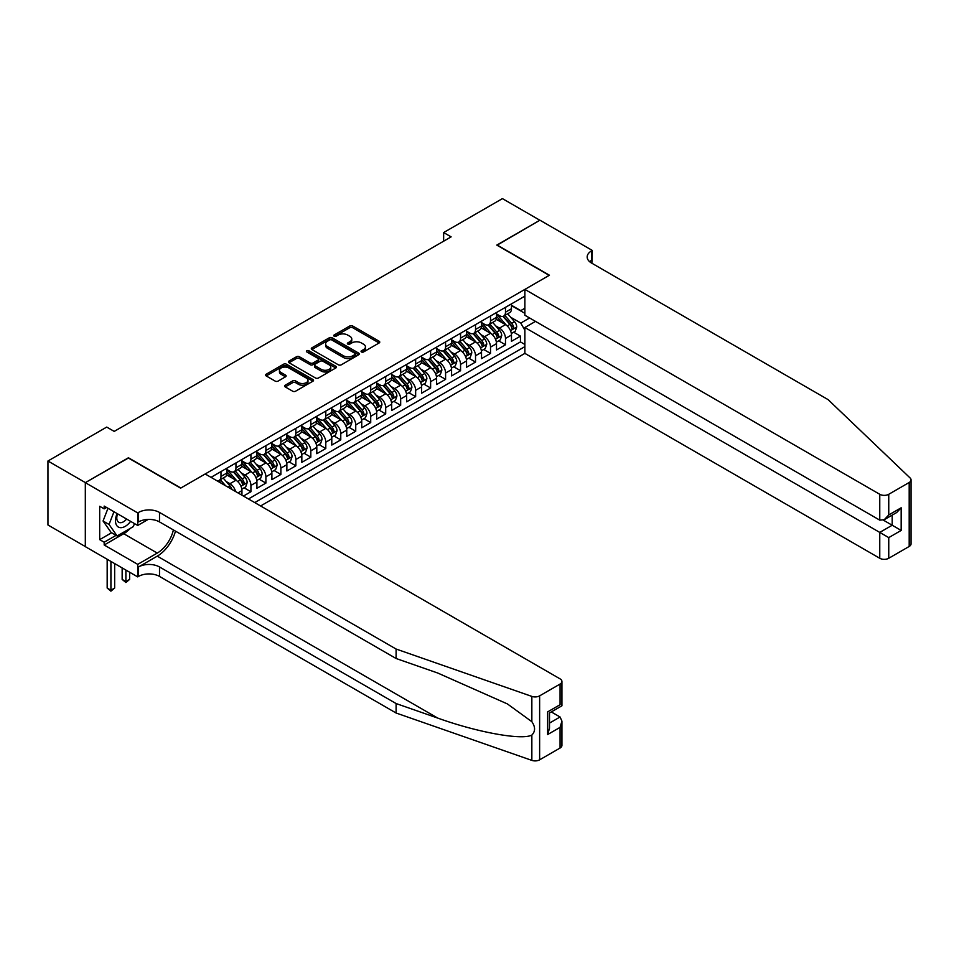 <?xml version="1.0" encoding="UTF-8"?>
<svg xmlns="http://www.w3.org/2000/svg" width="959" height="959" viewBox="0 0 959 959"><rect width="100%" height="100%" fill="white"/><g stroke="black" fill="none" stroke-linecap="round" stroke-linejoin="round"><path stroke-width="1.44" d="M361.471 351.977A1.45 0.839 0 0 0 363.533 351.977L379.153 342.95A2.074 1.199 0 0 0 379.764 342.111A2.074 1.199 0 0 0 379.153 341.26L352.696 325.988A2.074 1.199 0 0 0 349.759 325.988L334.14 335.003A1.45 0.839 0 0 0 333.708 335.59A1.45 0.839 0 0 0 334.14 336.189A1.45 0.839 0 0 0 336.201 336.189L338.215 335.027A6.653 3.836 0 0 1 347.626 335.027L349.831 336.297A6.653 3.836 0 0 1 351.773 339.007A6.653 3.836 0 0 1 349.831 341.728L347.805 342.89A1.45 0.839 0 0 0 347.386 343.49A1.45 0.839 0 0 0 347.805 344.077A1.45 0.839 0 0 0 349.867 344.077L351.881 342.914A6.653 3.836 0 0 1 361.291 342.914L363.497 344.185A6.653 3.836 0 0 1 365.451 346.906A6.653 3.836 0 0 1 363.497 349.615L361.471 350.778A1.45 0.839 0 0 0 361.052 351.378A1.45 0.839 0 0 0 361.471 351.977L361.471 350.778M285.231 385.218A2.074 1.199 0 0 0 284.619 386.069A2.074 1.199 0 0 0 285.231 386.909L292.651 391.2A2.074 1.199 0 0 0 295.588 391.2L312.934 381.191A2.074 1.199 0 0 0 313.545 380.339A2.074 1.199 0 0 0 312.934 379.488L286.477 364.216A2.074 1.199 0 0 0 283.54 364.216L266.194 374.226A2.074 1.199 0 0 0 265.583 375.077A2.074 1.199 0 0 0 266.194 375.928L275.161 381.095A2.074 1.199 0 0 0 278.098 381.095L285.518 376.815A2.074 1.199 0 0 0 286.13 375.964A2.074 1.199 0 0 0 285.518 375.113L281.083 372.548A5.562 3.213 0 0 1 279.453 370.282A5.562 3.213 0 0 1 282.881 367.309A5.562 3.213 0 0 1 288.947 368.016L306.353 378.062A5.562 3.213 0 0 1 307.983 380.339A5.562 3.213 0 0 1 304.554 383.3A5.562 3.213 0 0 1 298.489 382.605L295.588 380.927A2.074 1.199 0 0 0 292.651 380.927L285.231 385.218L285.231 386.909M128.434 458.018L85.387 482.617L47.95 461.003L47.95 524.981L85.315 546.558M128.434 457.767L180.843 488.023L549.207 275.353L496.798 245.096L539.857 220.234L502.42 198.621L443.645 232.558L443.645 241.2M47.95 461.003L106.725 427.079L114.205 431.394L451.126 236.873L443.645 232.558M338.359 364.804A2.074 1.199 0 0 0 341.308 364.804L358.642 354.794A2.074 1.199 0 0 0 359.253 353.943A2.074 1.199 0 0 0 358.642 353.092L332.186 337.82A2.074 1.199 0 0 0 329.249 337.82L311.903 347.829A2.074 1.199 0 0 0 311.303 348.68A2.074 1.199 0 0 0 311.903 349.532L338.359 364.804M307.419 352.289A1.45 0.839 0 0 1 308.894 352.492L335.758 368.004L318.448 378.002A2.074 1.199 0 0 1 315.511 378.002L289.055 362.73L296.475 358.474L296.475 356.748L289.055 361.028A2.074 1.199 0 0 0 288.443 361.879A2.074 1.199 0 0 0 289.055 362.73L289.055 361.028M296.475 358.474A2.074 1.199 0 0 1 299.412 358.474L299.412 356.748A2.074 1.199 0 0 0 296.475 356.748M299.412 356.748L310.141 362.946A2.074 1.199 0 0 0 313.078 362.946L318.004 360.093A2.074 1.199 0 0 0 318.616 359.253A2.074 1.199 0 0 0 318.004 358.402L306.832 351.953A1.45 0.839 0 0 1 306.412 351.354A1.45 0.839 0 0 1 307.312 350.586A1.45 0.839 0 0 1 308.894 350.766L335.794 366.29A2.074 1.199 0 0 1 336.405 367.141A2.074 1.199 0 0 1 335.794 367.992L335.794 366.29M243.442 496.067L250.922 491.739L244.113 487.807M241.177 472.883L244.941 475.053A8.475 4.891 60 0 1 250.922 485.434L256.916 481.969L256.916 488.287L265.895 483.096L259.086 479.164M256.149 464.24L259.913 466.41A8.475 4.891 60 0 1 265.895 476.791L271.888 473.326L271.888 479.644L280.879 474.453L274.058 470.521M271.121 455.597L274.885 457.767A8.475 4.891 60 0 1 280.879 468.136L286.861 464.683L286.861 470.989L295.851 465.81L289.031 461.866M286.094 446.954L289.858 449.124A8.475 4.891 60 0 1 295.851 459.493L301.833 456.04L301.833 462.346L310.824 457.155L304.003 453.223M301.078 438.299L304.83 440.481A8.475 4.891 60 0 1 310.824 450.85L316.806 447.385L316.806 453.703L325.796 448.512L318.987 444.58M316.05 429.656L319.803 431.826A8.475 4.891 60 0 1 325.796 442.207L331.79 438.743L331.79 445.06L340.769 439.869L333.96 435.937M331.023 421.013L334.775 423.183A8.475 4.891 60 0 1 340.769 433.564L346.762 430.1L346.762 436.417L355.741 431.226L348.932 427.294M345.995 412.37L349.759 414.54A8.475 4.891 60 0 1 355.741 424.909L361.735 421.457L361.735 427.762L370.713 422.583L363.905 418.651M360.968 403.727L364.732 405.897A8.475 4.891 60 0 1 370.713 416.266L376.707 412.814L376.707 419.119L385.698 413.928L378.877 409.996M375.94 395.072L379.704 397.254A8.475 4.891 60 0 1 385.698 407.623L391.68 404.171L391.68 410.476L400.67 405.285L393.849 401.353M390.912 386.429L394.676 388.599A8.475 4.891 60 0 1 400.67 398.98L406.652 395.516L406.652 401.833L415.643 396.642L408.822 392.711M405.897 377.786L409.649 379.956A8.475 4.891 60 0 1 415.643 390.337L421.624 386.873L421.624 393.19L430.615 387.999L423.806 384.068M420.869 369.143L424.621 371.313A8.475 4.891 60 0 1 430.615 381.682L436.609 378.23L436.609 384.535L445.587 379.356L438.778 375.425M435.842 360.5L439.594 362.67A8.475 4.891 60 0 1 445.587 373.039L451.581 369.587L451.581 375.892L460.56 370.713L453.751 366.77M450.814 351.857L454.578 354.027A8.475 4.891 60 0 1 460.56 364.396L466.553 360.944L466.553 367.249L475.532 362.058L468.723 358.127M465.786 343.202L469.55 345.372A8.475 4.891 60 0 1 475.532 355.753L481.526 352.289L481.526 358.606L490.517 353.415L483.696 349.484M480.759 334.559L484.523 336.729A8.475 4.891 60 0 1 490.517 347.11L496.498 343.646L496.498 349.963L505.489 344.772L505.489 338.455A8.475 4.891 -120 0 0 499.495 328.086L495.731 325.916M498.668 340.841L505.489 344.772M241.944 495.204L241.944 490.612A8.475 4.891 -120 0 0 235.95 480.243L226.696 474.897M235.602 491.535A8.475 4.891 60 0 0 229.956 483.696L226.204 481.526M256.916 481.969A8.475 4.891 -120 0 0 250.922 471.6L241.668 466.254M271.888 473.326A8.475 4.891 -120 0 0 265.895 462.957L256.64 457.611M286.861 464.683A8.475 4.891 -120 0 0 280.879 454.302L271.613 448.956M301.833 456.04A8.475 4.891 -120 0 0 295.851 445.659L286.585 440.313M316.806 447.385A8.475 4.891 -120 0 0 310.824 437.016L301.558 431.67M331.79 438.743A8.475 4.891 -120 0 0 325.796 428.373L316.53 423.027M346.762 430.1A8.475 4.891 -120 0 0 340.769 419.73L331.514 414.384M361.735 421.457A8.475 4.891 -120 0 0 355.741 411.075L346.487 405.729M376.707 412.814A8.475 4.891 -120 0 0 370.713 402.432L361.459 397.086M391.68 404.171A8.475 4.891 -120 0 0 385.698 393.789L376.431 388.443M406.652 395.516A8.475 4.891 -120 0 0 400.67 385.146L391.404 379.8M421.624 386.873A8.475 4.891 -120 0 0 415.643 376.503L406.376 371.157M436.609 378.23A8.475 4.891 -120 0 0 430.615 367.86L421.349 362.514M451.581 369.587A8.475 4.891 -120 0 0 445.587 359.205L436.333 353.859M466.553 360.944A8.475 4.891 -120 0 0 460.56 350.562L451.305 345.216M481.526 352.289A8.475 4.891 -120 0 0 475.532 341.919L466.278 336.573M496.498 343.646A8.475 4.891 -120 0 0 490.517 333.276L481.25 327.93M260.584 505.968L524.873 353.38L879.763 558.27L879.763 532.413L892.194 525.244L892.194 515.115M254.746 502.588L524.873 346.631M524.873 296.139L211.016 477.342M226.971 469.526L229.956 471.253A8.475 4.891 60 0 0 234.2 471.672L240.182 468.208A8.475 4.891 -120 0 0 241.944 464.336L241.944 459.493M241.944 460.883L244.941 462.61A8.475 4.891 60 0 0 249.172 463.029L255.166 459.565A8.475 4.891 -120 0 0 256.916 455.693L256.916 450.85M256.916 452.228L259.913 453.967A8.475 4.891 60 0 0 264.145 454.386L270.138 450.922A8.475 4.891 -120 0 0 271.888 447.05L271.888 442.207M271.888 443.585L274.885 445.312A8.475 4.891 60 0 0 279.117 445.731L285.111 442.279A8.475 4.891 -120 0 0 286.861 438.395L286.861 433.564M286.861 434.942L289.858 436.669A8.475 4.891 60 0 0 294.089 437.088L300.083 433.636A8.475 4.891 -120 0 0 301.833 429.752L301.833 424.909M301.833 426.299L304.83 428.026A8.475 4.891 60 0 0 309.062 428.445L315.055 424.993A8.475 4.891 -120 0 0 316.806 421.109L316.806 416.266M316.806 417.656L319.803 419.383A8.475 4.891 60 0 0 324.046 419.802L330.028 416.338A8.475 4.891 -120 0 0 331.79 412.466L331.79 407.623M331.79 409.002L334.775 410.74A8.475 4.891 60 0 0 339.018 411.159L345 407.695A8.475 4.891 -120 0 0 346.762 403.823L346.762 398.98M346.762 400.359L349.759 402.085A8.475 4.891 60 0 0 353.991 402.504L359.985 399.052A8.475 4.891 -120 0 0 361.735 395.168L361.735 390.337M361.735 391.716L364.732 393.442A8.475 4.891 60 0 0 368.963 393.861L374.957 390.409A8.475 4.891 -120 0 0 376.707 386.525L376.707 381.682M376.707 383.073L379.704 384.799A8.475 4.891 60 0 0 383.936 385.218L389.929 381.766A8.475 4.891 -120 0 0 391.68 377.882L391.68 373.039M391.68 374.43L394.676 376.156A8.475 4.891 60 0 0 398.908 376.575L404.902 373.111A8.475 4.891 -120 0 0 406.652 369.239L406.652 364.396M406.652 365.775L409.649 367.513A8.475 4.891 60 0 0 413.88 367.932L419.874 364.468A8.475 4.891 -120 0 0 421.624 360.596L421.624 355.753M421.624 357.132L424.621 358.858A8.475 4.891 60 0 0 428.865 359.277L434.847 355.825A8.475 4.891 -120 0 0 436.609 351.953L436.609 347.11M436.609 348.489L439.594 350.215A8.475 4.891 60 0 0 443.837 350.634L449.819 347.182A8.475 4.891 -120 0 0 451.581 343.298L451.581 338.455M451.581 339.846L454.578 341.572A8.475 4.891 60 0 0 458.81 341.991L464.803 338.539A8.475 4.891 -120 0 0 466.553 334.655L466.553 329.812M466.553 331.203L469.55 332.929A8.475 4.891 60 0 0 473.782 333.348L479.776 329.884A8.475 4.891 -120 0 0 481.526 326.012L481.526 321.169M481.526 322.548L484.523 324.286A8.475 4.891 60 0 0 488.754 324.705L494.748 321.241A8.475 4.891 -120 0 0 496.498 317.369L496.498 312.526M248.453 498.956L520.461 341.919L520.461 336.129L511.471 341.308L511.471 335.003A8.475 4.891 -120 0 0 505.489 324.633L496.223 319.287M496.498 313.905L499.495 315.643A8.475 4.891 -120 0 0 503.727 316.062A8.475 4.891 -120 0 0 505.489 312.178L505.489 307.336M503.727 316.062L509.72 312.598A8.475 4.891 -120 0 0 511.471 308.726L511.471 303.883M211.987 477.906L211.987 476.779M220.978 471.6L220.978 476.443A8.475 4.891 60 0 1 219.227 480.315A8.475 4.891 60 0 1 216.614 480.579M219.227 480.315L225.209 476.863A8.475 4.891 -120 0 0 226.971 472.979L226.971 468.136M235.95 462.957L235.95 467.788A8.475 4.891 60 0 1 234.2 471.672M250.922 454.302L250.922 459.145A8.475 4.891 60 0 1 249.172 463.029M265.895 445.659L265.895 450.502A8.475 4.891 60 0 1 264.145 454.386M280.879 437.016L280.879 441.859A8.475 4.891 60 0 1 279.117 445.731M295.851 428.373L295.851 433.216A8.475 4.891 60 0 1 294.089 437.088M310.824 419.73L310.824 424.573A8.475 4.891 60 0 1 309.062 428.445M325.796 411.075L325.796 415.918A8.475 4.891 60 0 1 324.046 419.802M340.769 402.432L340.769 407.275A8.475 4.891 60 0 1 339.018 411.159M355.741 393.789L355.741 398.632A8.475 4.891 60 0 1 353.991 402.504M370.713 385.146L370.713 389.989A8.475 4.891 60 0 1 368.963 393.861M385.698 376.503L385.698 381.346A8.475 4.891 60 0 1 383.936 385.218M400.67 367.848L400.67 372.691A8.475 4.891 60 0 1 398.908 376.575M415.643 359.205L415.643 364.048A8.475 4.891 60 0 1 413.88 367.932M430.615 350.562L430.615 355.405A8.475 4.891 60 0 1 428.865 359.277M445.587 341.919L445.587 346.762A8.475 4.891 60 0 1 443.837 350.634M460.56 333.276L460.56 338.119A8.475 4.891 60 0 1 458.81 341.991M475.532 324.633L475.532 329.464A8.475 4.891 60 0 1 473.782 333.348M490.517 315.979L490.517 320.821A8.475 4.891 60 0 1 488.754 324.705M490.517 347.11L490.517 353.415M475.532 355.753L475.532 362.058M460.56 364.396L460.56 370.713M445.587 373.039L445.587 379.356M430.615 381.682L430.615 387.999M415.643 390.337L415.643 396.642M400.67 398.98L400.67 405.285M385.698 407.623L385.698 413.928M370.713 416.266L370.713 422.583M355.741 424.909L355.741 431.226M340.769 433.564L340.769 439.869M325.796 442.207L325.796 448.512M310.824 450.85L310.824 457.155M295.851 459.493L295.851 465.81M280.879 468.136L280.879 474.453M265.895 476.791L265.895 483.096M250.922 485.434L250.922 491.739M524.873 330.208L520.761 323.075L510.715 317.273M520.761 323.075L529.596 317.968M511.471 305.609L524.873 313.341M511.471 305.262L520.761 310.62L524.873 308.247M513.652 332.198L520.461 336.129M520.461 341.919L524.873 344.473M362.058 352.181L363.497 351.342A6.653 3.836 0 0 0 365.451 348.632L365.451 346.906M351.773 339.007L351.773 340.745A6.653 3.836 0 0 1 349.831 343.454L348.393 344.281M379.129 342.974L352.696 327.714A2.074 1.199 0 0 0 349.759 327.714L334.715 336.393M358.618 354.806L332.186 339.546A2.074 1.199 0 0 0 329.249 339.546L311.939 349.544L311.903 347.829M354.974 354.542A1.45 0.839 0 0 0 355.393 353.943A1.45 0.839 0 0 0 354.974 353.356L331.754 339.942A1.45 0.839 0 0 0 329.692 339.942L327.558 341.176A6.653 3.836 0 0 0 325.616 343.885A6.653 3.836 0 0 0 327.558 346.607L343.43 355.765A6.653 3.836 0 0 0 352.84 355.765L354.974 354.542L354.974 356.268A1.45 0.839 0 0 0 355.393 355.669L355.393 353.943M325.616 343.885L325.616 345.624A6.653 3.836 0 0 0 327.558 348.333L327.558 346.607M354.974 356.268L352.84 357.503A6.653 3.836 0 0 1 343.43 357.503L327.558 348.333M299.412 358.474L310.141 364.672A2.074 1.199 0 0 0 313.078 364.672L318.004 361.831A2.074 1.199 0 0 0 318.616 360.98L318.616 359.253M321.277 369.371A5.562 3.213 0 0 0 327.331 370.066A5.562 3.213 0 0 0 330.771 367.093A5.562 3.213 0 0 0 329.141 364.828L323.003 361.291A2.074 1.199 0 0 0 320.066 361.291L315.139 364.132A2.074 1.199 0 0 0 314.528 364.971A2.074 1.199 0 0 0 315.139 365.823L321.277 369.371L321.277 371.097A5.562 3.213 0 0 0 327.331 371.792A5.562 3.213 0 0 0 330.771 368.831L330.771 367.093M314.528 364.971L314.528 366.71A2.074 1.199 0 0 0 315.139 367.549L315.139 365.823M321.277 371.097L315.139 367.549M307.983 380.339L307.983 382.066A5.562 3.213 0 0 1 304.554 385.027A5.562 3.213 0 0 1 298.489 384.331L295.588 382.665A2.074 1.199 0 0 0 292.651 382.665L285.255 386.933M279.453 370.282L279.453 372.008A5.562 3.213 0 0 0 281.083 374.274L281.083 372.548M285.494 376.827L281.083 374.274M312.934 379.488L312.934 381.191L286.477 365.942A2.074 1.199 0 0 0 283.54 365.942L266.218 375.94M511.351 333.516L515.223 331.287L516.721 326.959A5.61 3.237 -120 0 0 514.527 321.697L507.695 313.773M506.316 325.173L498.201 315.787A16.195 9.35 -120 0 0 496.498 314.001M501.869 322.536L497.325 317.285A13.45 7.768 -120 0 0 496.498 316.386M502.972 316.362L509.888 324.37A5.61 3.237 60 0 1 511.89 328.242C512.729 329.369 513.329 329.021 513.688 327.199A5.61 3.237 -120 0 0 511.686 323.339L504.842 315.415M503.379 316.23L510.811 324.837A2.853 1.654 60 0 1 511.531 325.952L513.688 327.199M511.89 328.242L512.298 328.901M117.118 513.568A13.762 7.948 120 0 0 120.355 527.666A13.762 7.948 120 0 0 130.616 521.36M117.585 513.832A9.422 5.442 120 0 0 118.736 522.259A9.422 5.442 120 0 0 120.115 522.691A9.422 5.442 120 0 0 126.612 519.047M134.476 523.59L133.301 526.623L117.13 535.961L111.148 532.497L103.057 521.001L107.995 508.294M117.13 535.961L109.05 524.465L113.977 511.746M103.057 521.001L109.05 524.465M535.506 321.385L524.873 327.522L888.753 537.603L888.753 558.27L909.192 546.462L909.192 482.485A6.353 3.668 0 0 0 911.05 479.896A6.353 3.668 0 0 0 910.139 478.002L828.108 399.627L591.511 263.03A14.829 8.559 180 0 1 587.172 256.976A14.829 8.559 180 0 1 591.511 250.922L592.338 250.455L539.929 220.198L497.026 245.216M524.873 327.522L524.873 353.38M497.026 244.965L549.435 275.221L524.873 289.402L879.763 494.293A6.353 3.668 0 0 0 888.753 494.293L909.192 482.485M592.338 250.455L591.883 263.245M524.873 289.402L524.873 315.247L879.763 520.138L879.763 494.293M911.05 479.896L911.05 543.873A6.353 3.668 180 0 1 909.192 546.462M888.753 558.27A6.353 3.668 180 0 1 879.763 558.27M589.641 261.711A14.829 8.559 180 0 1 591.511 260.392L591.511 250.922M883.359 520.138L901.172 530.423L888.753 537.603M888.753 494.293L888.753 514.959L884.258 519.694L879.763 520.138M888.753 514.959L901.172 507.779L896.689 512.526L884.258 519.694M560.068 748.032L560.068 727.366L561.926 721.108L561.926 745.431A6.353 3.668 180 0 1 560.068 748.032L539.629 759.828A6.353 3.668 180 0 1 531.849 760.379L396.103 713.016L396.103 703.546L159.506 566.961A14.829 8.559 -0 0 0 138.54 566.961L157.264 556.148A27.583 15.919 120 0 0 175.485 531.142M396.103 703.546L437.724 718.075C477.51 732.412 521.96 740.444 531.849 735.074C535.458 731.381 535.458 726.922 531.849 721.695L507.431 703.942L437.724 673.026L396.103 658.509L159.506 521.912A14.829 8.559 -0 0 0 138.54 521.912L138.54 512.442L137.724 512.921L85.315 482.665L128.206 457.899L180.616 488.155L205.178 473.974L560.068 678.864A6.353 3.668 -0 0 1 561.926 681.465A6.353 3.668 -0 0 1 560.068 684.055L539.629 695.85L539.629 759.828M396.103 713.016L159.506 576.419A14.829 8.559 -0 0 0 138.54 576.419L137.724 576.898L85.315 546.642L85.315 482.665M396.103 658.509L396.103 649.039L159.506 512.442A14.829 8.559 -0 0 0 138.54 512.442M531.849 721.695L531.849 696.402L396.103 649.039M130.316 528.349A23.819 13.75 -60 0 1 123.723 533.719L104.183 545L104.183 542.231L116.087 535.35M106.569 507.479L104.183 508.857L99.688 506.268L99.688 539.641L104.183 542.231M104.183 508.857L104.183 506.088L137.724 525.46L137.724 512.921M137.724 576.898L137.724 564.36L157.264 553.079A23.819 13.75 120 0 0 173.387 529.931M104.183 545L137.724 564.36M551.293 711.926L560.068 716.996L561.926 721.108M148.177 519.418L137.724 525.46M531.849 696.402A6.353 3.668 -0 0 0 539.629 695.85M99.688 539.641L111.592 532.76M560.068 727.366L547.637 734.546L549.495 728.277L549.495 712.969L561.926 705.788L561.926 681.465M547.637 734.546L547.637 711.89C550.058 713.292 550.058 713.292 547.637 711.89L560.068 704.721C562.489 706.112 562.489 706.112 560.068 704.721L560.068 684.055M496.378 342.159L500.25 339.93L501.737 335.602A5.61 3.237 -120 0 0 499.555 330.34L492.71 322.416M491.344 333.816L483.228 324.43A16.195 9.35 -120 0 0 481.526 322.644M486.896 331.191L482.353 325.928A13.45 7.768 -120 0 0 481.526 325.029M487.999 325.005L494.916 333.013A5.61 3.237 60 0 1 496.918 336.885C497.757 338.012 498.356 337.664 498.716 335.842A5.61 3.237 -120 0 0 496.714 331.982L489.869 324.058M488.407 324.873L495.839 333.48A2.853 1.654 60 0 1 496.558 334.607L498.716 335.842M496.918 336.885L497.325 337.544M481.406 350.814L485.266 348.573L486.764 344.257A5.61 3.237 -120 0 0 484.583 338.983L477.738 331.059M476.371 342.471L468.256 333.073A16.195 9.35 -120 0 0 466.553 331.287M471.924 339.834L467.381 334.571A13.45 7.768 -120 0 0 466.553 333.672M473.015 333.648L479.944 341.668A5.61 3.237 60 0 1 481.945 345.528C482.785 346.655 483.384 346.307 483.744 344.497A5.61 3.237 -120 0 0 481.742 340.625L474.897 332.701M473.422 333.516L480.867 342.135A2.853 1.654 60 0 1 481.586 343.25L483.744 344.497M481.945 345.528L482.353 346.199M466.422 359.457L470.294 357.216L471.792 352.9A5.61 3.237 -120 0 0 469.61 347.626L462.765 339.702M461.399 351.114L453.283 341.716A16.195 9.35 -120 0 0 451.581 339.942M456.94 348.477L452.408 343.226A13.45 7.768 -120 0 0 451.581 342.315M458.042 342.291L464.971 350.311A5.61 3.237 60 0 1 466.961 354.171C467.812 355.298 468.412 354.962 468.759 353.14A5.61 3.237 -120 0 0 466.757 349.268L459.924 341.356M458.45 342.171L465.894 350.778A2.853 1.654 60 0 1 466.613 351.893L468.759 353.14M466.961 354.171L467.381 354.842M451.449 368.1L455.321 365.87L456.82 361.543A5.61 3.237 -120 0 0 454.638 356.268L447.793 348.357M446.426 359.757L438.311 350.359A16.195 9.35 -120 0 0 436.609 348.585M441.967 357.12L437.436 351.869A13.45 7.768 -120 0 0 436.609 350.958M443.07 350.946L449.987 358.954A5.61 3.237 60 0 1 451.989 362.826C452.84 363.952 453.439 363.605 453.787 361.783A5.61 3.237 -120 0 0 451.785 357.923L444.952 349.999M443.478 350.814L450.91 359.421A2.853 1.654 60 0 1 451.629 360.536L453.787 361.783M451.989 362.826L452.396 363.485M436.477 376.743L440.349 374.513L441.847 370.186A5.61 3.237 -120 0 0 439.654 364.923L432.821 357M431.442 368.4L423.339 359.014A16.195 9.35 -120 0 0 421.624 357.228M426.995 365.763L422.463 360.512A13.45 7.768 -120 0 0 421.624 359.613M428.098 359.589L435.014 367.597A5.61 3.237 60 0 1 437.016 371.469C437.867 372.595 438.455 372.248 438.814 370.426A5.61 3.237 -120 0 0 436.813 366.566L429.968 358.642M428.505 359.457L435.937 368.064A2.853 1.654 60 0 1 436.657 369.179L438.814 370.426M437.016 371.469L437.424 372.128M421.504 385.386L425.376 383.156L426.875 378.829A5.61 3.237 -120 0 0 424.681 373.566L417.848 365.643M416.47 377.043L408.354 367.657A16.195 9.35 -120 0 0 406.652 365.87M412.022 374.406L407.479 369.155A13.45 7.768 -120 0 0 406.652 368.256M413.125 368.232L420.042 376.24A5.61 3.237 60 0 1 422.044 380.112C422.883 381.238 423.482 380.891 423.842 379.069A5.61 3.237 -120 0 0 421.84 375.209L414.995 367.285M413.533 368.1L420.965 376.707A2.853 1.654 60 0 1 421.684 377.834L423.842 379.069M422.044 380.112L422.451 380.771M406.532 394.041L410.404 391.799L411.891 387.484A5.61 3.237 -120 0 0 409.709 382.209L402.864 374.286M401.497 385.698L393.382 376.3A16.195 9.35 -120 0 0 391.68 374.513M397.05 383.061L392.507 377.798A13.45 7.768 -120 0 0 391.68 376.899M398.153 376.875L405.07 384.895A5.61 3.237 60 0 1 407.072 388.755C407.911 389.881 408.51 389.534 408.87 387.724A5.61 3.237 -120 0 0 406.868 383.852L400.023 375.928M398.56 376.743L405.993 385.362A2.853 1.654 60 0 1 406.712 386.477L408.87 387.724M407.072 388.755L407.479 389.426M391.56 402.684L395.42 400.442L396.918 396.127A5.61 3.237 -120 0 0 394.736 390.852L387.892 382.929M386.525 394.341L378.409 384.943A16.195 9.35 -120 0 0 376.707 383.168M382.078 391.704L377.534 386.453A13.45 7.768 -120 0 0 376.707 385.542M383.18 385.518L390.097 393.538A5.61 3.237 60 0 1 392.099 397.398C392.938 398.524 393.538 398.189 393.897 396.367A5.61 3.237 -120 0 0 391.895 392.495L385.05 384.571M383.576 385.398L391.02 394.005A2.853 1.654 60 0 1 391.74 395.12L393.897 396.367M392.099 397.398L392.507 398.069M376.587 411.327L380.447 409.097L381.946 404.77A5.61 3.237 -120 0 0 379.764 399.495L372.919 391.584M371.553 402.984L363.437 393.586A16.195 9.35 -120 0 0 361.735 391.811M367.105 400.347L362.562 395.096A13.45 7.768 -120 0 0 361.735 394.185M368.196 394.173L375.125 402.181A5.61 3.237 60 0 1 377.127 406.041C377.966 407.179 378.565 406.832 378.913 405.01A5.61 3.237 -120 0 0 376.923 401.138L370.078 393.226M368.604 394.041L376.048 402.648A2.853 1.654 60 0 1 376.767 403.763L378.913 405.01M377.127 406.041L377.534 406.712M361.603 419.97L365.475 417.74L366.973 413.413A5.61 3.237 -120 0 0 364.792 408.15L357.947 400.227M356.58 411.627L348.465 402.229A16.195 9.35 -120 0 0 346.762 400.454M352.121 408.99L347.59 403.739A13.45 7.768 -120 0 0 346.762 402.84M353.224 402.816L360.152 410.824A5.61 3.237 60 0 1 362.142 414.696C362.993 415.822 363.593 415.475 363.941 413.653A5.61 3.237 -120 0 0 361.939 409.793L355.106 401.869M353.631 402.684L361.063 411.291A2.853 1.654 60 0 1 361.795 412.406L363.941 413.653M362.142 414.696L362.55 415.355M346.631 428.613L350.503 426.383L352.001 422.056A5.61 3.237 -120 0 0 349.819 416.793L342.974 408.87M341.608 420.27L333.492 410.884A16.195 9.35 -120 0 0 331.79 409.097M337.148 417.633L332.617 412.382A13.45 7.768 -120 0 0 331.79 411.483M338.251 411.459L345.168 419.467A5.61 3.237 60 0 1 347.17 423.339C348.021 424.465 348.62 424.118 348.968 422.296A5.61 3.237 -120 0 0 346.966 418.436L340.133 410.512M338.659 411.327L346.091 419.934A2.853 1.654 60 0 1 346.81 421.061L348.968 422.296M347.17 423.339L347.578 423.998M331.658 437.268L335.53 435.026L337.029 430.711A5.61 3.237 -120 0 0 334.835 425.436L328.002 417.513M326.623 428.925L318.52 419.527A16.195 9.35 -120 0 0 316.806 417.74M322.176 426.287L317.645 421.025A13.45 7.768 -120 0 0 316.806 420.126M323.279 420.102L330.196 428.122A5.61 3.237 60 0 1 332.198 431.982C333.037 433.108 333.636 432.761 333.996 430.951A5.61 3.237 -120 0 0 331.994 427.079L325.149 419.155M323.686 419.97L331.119 428.577A2.853 1.654 60 0 1 331.838 429.704L333.996 430.951M332.198 431.982L332.605 432.653M316.686 445.911L320.558 443.669L322.056 439.354A5.61 3.237 -120 0 0 319.862 434.079L313.03 426.156M311.651 437.568L303.535 428.17A16.195 9.35 -120 0 0 301.833 426.383M307.204 434.93L302.66 429.668A13.45 7.768 -120 0 0 301.833 428.769M308.307 428.745L315.223 436.765A5.61 3.237 60 0 1 317.225 440.625C318.064 441.751 318.664 441.416 319.023 439.594A5.61 3.237 -120 0 0 317.021 435.722L310.177 427.798M308.714 428.613L316.146 437.232A2.853 1.654 60 0 1 316.866 438.347L319.023 439.594M317.225 440.625L317.633 441.296M301.713 454.554L305.585 452.324L307.072 447.997A5.61 3.237 -120 0 0 304.89 442.722L298.045 434.811M296.679 446.211L288.563 436.813A16.195 9.35 -120 0 0 286.861 435.038M292.231 443.573L287.688 438.323A13.45 7.768 -120 0 0 286.861 437.412M293.334 437.4L300.251 445.408A5.61 3.237 60 0 1 302.253 449.268C303.092 450.406 303.691 450.059 304.051 448.237A5.61 3.237 -120 0 0 302.049 444.365L295.204 436.453M293.742 437.268L301.174 445.875A2.853 1.654 60 0 1 301.893 446.99L304.051 448.237M302.253 449.268L302.66 449.939M286.741 463.197L290.601 460.967L292.099 456.64A5.61 3.237 -120 0 0 289.918 451.377L283.073 443.454M281.706 454.854L273.591 445.456A16.195 9.35 -120 0 0 271.888 443.681M277.259 452.216L272.716 446.966A13.45 7.768 -120 0 0 271.888 446.055M278.35 446.043L285.279 454.051A5.61 3.237 60 0 1 287.28 457.923C288.12 459.049 288.719 458.702 289.079 456.88A5.61 3.237 -120 0 0 287.077 453.02L280.232 445.096M278.757 445.911L286.202 454.518A2.853 1.654 60 0 1 286.921 455.633L289.079 456.88M287.28 457.923L287.688 458.582M271.769 471.84L275.629 469.61L277.127 465.283A5.61 3.237 -120 0 0 274.945 460.02L268.1 452.097M266.734 463.497L258.618 454.11A16.195 9.35 -120 0 0 256.916 452.324M262.286 460.859L257.743 455.609A13.45 7.768 -120 0 0 256.916 454.71M263.377 454.686L270.306 462.694A5.61 3.237 60 0 1 272.308 466.565C273.147 467.692 273.747 467.345 274.094 465.523A5.61 3.237 -120 0 0 272.104 461.663L265.259 453.739M263.785 454.554L271.229 463.161A2.853 1.654 60 0 1 271.948 464.276L274.094 465.523M272.308 466.565L272.716 467.225M256.784 480.483L260.656 478.253L262.155 473.926A5.61 3.237 -120 0 0 259.973 468.663L253.128 460.74M251.761 472.14L243.646 462.753A16.195 9.35 -120 0 0 241.944 460.967M247.302 469.514L242.771 464.252A13.45 7.768 -120 0 0 241.944 463.353M248.405 463.329L255.322 471.349A5.61 3.237 60 0 1 257.324 475.208C258.175 476.335 258.774 475.988 259.122 474.166A5.61 3.237 -120 0 0 257.12 470.306L250.287 462.382M248.813 463.197L256.245 471.804A2.853 1.654 60 0 1 256.976 472.931L259.122 474.166M257.324 475.208L257.731 475.868M241.812 489.138L245.684 486.896L247.182 482.581A5.61 3.237 -120 0 0 245.001 477.306L238.156 469.383M236.777 480.795L228.674 471.396A16.195 9.35 -120 0 0 226.971 469.61M232.33 478.157L227.798 472.895A13.45 7.768 -120 0 0 226.971 471.996M233.433 471.972L240.349 479.991A5.61 3.237 60 0 1 242.351 483.851C243.202 484.978 243.802 484.631 244.149 482.821A5.61 3.237 -120 0 0 242.148 478.949L235.303 471.025M233.84 471.84L241.272 480.459A2.853 1.654 60 0 1 241.992 481.574L244.149 482.821M242.351 483.851L242.759 484.523M231.91 489.414A5.61 3.237 -120 0 0 230.016 485.949L223.183 478.038M225.593 485.757L220.33 479.68M218.868 480.495L221.253 483.252M218.46 480.627L220.222 482.653M125.893 570.066L125.893 581.562L129.633 579.404L129.633 572.223M129.633 579.404L125.893 582.521L122.153 579.404L122.153 567.908M122.153 579.404L125.893 581.562L125.893 582.521M110.92 561.423L110.92 590.217L114.66 588.047L114.66 563.58M114.66 588.047L110.92 591.164L107.168 588.047L107.168 559.265M107.168 588.047L110.92 590.217L110.92 591.164M229.956 483.696L235.95 480.243M244.941 475.053L250.922 471.6M259.913 466.41L265.895 462.957M274.885 457.767L280.879 454.302M289.858 449.124L295.851 445.659M304.83 440.481L310.824 437.016M319.803 431.826L325.796 428.373M334.775 423.183L340.769 419.73M349.759 414.54L355.741 411.075M364.732 405.897L370.713 402.432M379.704 397.254L385.698 393.789M394.676 388.599L400.67 385.146M409.649 379.956L415.643 376.503M424.621 371.313L430.615 367.86M439.594 362.67L445.587 359.205M454.578 354.027L460.56 350.562M469.55 345.372L475.532 341.919M484.523 336.729L490.517 333.276M499.495 328.086L505.489 324.633M505.489 312.178L511.471 308.726M220.978 476.443L226.971 472.979M235.95 467.788L241.944 464.336M250.922 459.145L256.916 455.693M265.895 450.502L271.888 447.05M280.879 441.859L286.861 438.395M295.851 433.216L301.833 429.752M310.824 424.573L316.806 421.109M325.796 415.918L331.79 412.466M340.769 407.275L346.762 403.823M355.741 398.632L361.735 395.168M370.713 389.989L376.707 386.525M385.698 381.346L391.68 377.882M400.67 372.691L406.652 369.239M415.643 364.048L421.624 360.596M430.615 355.405L436.609 351.953M445.587 346.762L451.581 343.298M460.56 338.119L466.553 334.655M475.532 329.464L481.526 326.012M490.517 320.821L496.498 317.369M505.489 338.455L511.471 335.003M237.976 492.914L241.944 490.612M363.497 351.342L363.497 349.615M347.805 344.077L347.805 342.89M349.831 343.454L349.831 341.728M334.14 336.189L334.14 335.003M349.759 327.714L349.759 325.988M352.696 327.714L352.696 325.988M379.153 342.95L379.153 341.26M329.249 339.546L329.249 337.82M332.186 339.546L332.186 337.82M358.642 354.794L358.642 353.092M343.43 357.503L343.43 355.765M352.84 357.503L352.84 355.765M310.141 364.672L310.141 362.946M313.078 364.672L313.078 362.946M318.004 361.831L318.004 360.093M308.894 352.492L308.894 350.766M292.651 382.665L292.651 380.927M295.588 382.665L295.588 380.927M298.489 384.331L298.489 382.605M285.518 376.815L285.518 375.113M266.194 375.928L266.194 374.226M283.54 365.942L283.54 364.216M286.477 365.942L286.477 364.216M510.488 330.639L516.673 327.067M498.201 315.787L498.98 315.331M511.686 323.339L514.527 321.697M507.215 325.916L509.888 324.37M901.172 507.779L901.172 530.423M437.724 718.075L157.264 556.148M159.506 521.912L159.506 512.442M159.506 566.961L159.506 576.419M531.849 760.379L531.849 735.074M138.54 566.961L138.54 576.419M123.723 533.719L157.264 553.079M549.495 723.098L560.068 716.996M495.515 339.282L501.701 335.722M483.228 324.43L483.995 323.986M496.714 331.982L499.555 330.34M492.243 334.559L494.916 333.013M480.543 347.937L486.728 344.365M468.256 333.073L469.023 332.629M481.742 340.625L484.583 338.983M477.258 343.214L479.944 341.668M465.571 356.58L471.756 353.008M453.283 341.716L454.051 341.272M466.757 349.268L469.61 347.626M462.286 351.857L464.971 350.311M450.598 365.223L456.784 361.651M438.311 350.359L439.078 349.915M451.785 357.923L454.638 356.268M447.314 360.5L449.987 358.954M435.626 373.866L441.811 370.294M423.339 359.014L424.106 358.558M436.813 366.566L439.654 364.923M432.341 369.143L435.014 367.597M420.653 382.509L426.839 378.937M408.354 367.657L409.133 367.213M421.84 375.209L424.681 373.566M417.369 377.786L420.042 376.24M405.669 391.164L411.855 387.592M393.382 376.3L394.161 375.856M406.868 383.852L409.709 382.209M402.396 386.441L405.07 384.895M390.697 399.807L396.882 396.235M378.409 384.943L379.177 384.499M391.895 392.495L394.736 390.852M387.424 395.084L390.097 393.538M375.724 408.45L381.91 404.878M363.437 393.586L364.204 393.142M376.923 401.138L379.764 399.495M372.44 403.727L375.125 402.181M360.752 417.093L366.937 413.521M348.465 402.229L349.232 401.785M361.939 409.793L364.792 408.15M357.467 412.37L360.152 410.824M345.779 425.736L351.965 422.164M333.492 410.884L334.259 410.44M346.966 418.436L349.819 416.793M342.495 421.013L345.168 419.467M330.807 434.379L336.993 430.819M318.52 419.527L319.287 419.083M331.994 427.079L334.835 425.436M327.522 429.656L330.196 428.122M315.835 443.034L322.02 439.462M303.535 428.17L304.315 427.726M317.021 435.722L319.862 434.079M312.55 438.311L315.223 436.765M300.85 451.677L307.036 448.105M288.563 436.813L289.342 436.369M302.049 444.365L304.89 442.722M297.578 446.954L300.251 445.408M285.878 460.32L292.063 456.748M273.591 445.456L274.358 445.012M287.077 453.02L289.918 451.377M282.605 455.597L285.279 454.051M270.906 468.963L277.091 465.391M258.618 454.11L259.386 453.655M272.104 461.663L274.945 460.02M267.621 464.24L270.306 462.694M255.933 477.606L262.119 474.046M243.646 462.753L244.413 462.31M257.12 470.306L259.973 468.663M252.649 472.883L255.322 471.349M240.961 486.261L247.146 482.689M228.674 471.396L229.441 470.953M242.148 478.949L245.001 477.306M237.676 481.538L240.349 479.991M227.978 487.136L230.016 485.949"/></g></svg>
